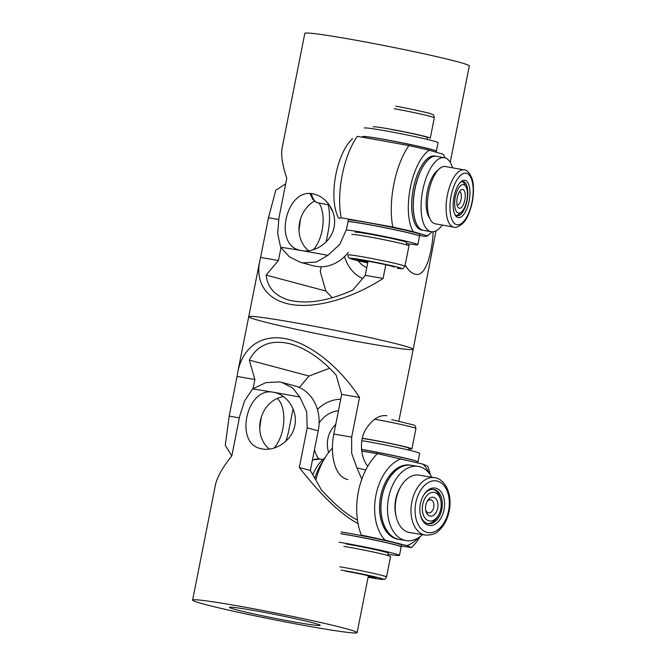 <?xml version="1.0" encoding="UTF-8"?>
<svg xmlns="http://www.w3.org/2000/svg" width="666" height="666" viewBox="0 0 666 666"><rect width="100%" height="100%" fill="white"/><g stroke="black" fill="none" stroke-linecap="round" stroke-linejoin="round"><path stroke-width="1" d="M457.242 197.752A9.54 3.946 -79.9 0 1 460.78 190.185A9.54 3.946 -79.9 0 1 464.851 199.983A9.54 3.946 -79.9 0 1 457.792 206.918A9.54 3.946 -79.9 0 1 457.242 197.752M457.092 204.895A6.652 2.747 100.1 0 0 457.292 204.953A6.652 2.747 100.1 0 0 461.113 199.184A6.652 2.747 100.1 0 0 459.632 191.858A6.652 2.747 100.1 0 0 459.423 191.841M455.286 197.178A14.452 5.977 100.1 0 0 461.455 212.021A14.452 5.977 100.1 0 0 466.816 200.558A14.452 5.977 100.1 0 0 465.984 186.671A14.452 5.977 100.1 0 0 455.286 197.178M461.455 212.021L458.949 214.194A17.349 7.176 -79.9 0 1 456.268 215.509M462.329 181.602A17.349 7.176 -79.9 0 1 464.385 183.766L465.984 186.671M436.513 156.302A37.587 15.543 100.1 0 0 436.463 156.294L434.906 156.019A37.587 15.543 100.1 0 0 413.153 189.452A37.587 15.543 100.1 0 0 421.004 229.853A37.587 15.543 100.1 0 0 421.686 230.011L423.235 230.294A37.587 15.543 100.1 0 0 423.293 230.303M436.463 156.294A37.587 15.543 100.1 0 0 414.702 189.727A37.587 15.543 100.1 0 0 422.56 230.128A37.587 15.543 100.1 0 0 423.235 230.294M436.155 152.239L436.355 151.249A37.587 1.54 -168.8 0 0 384.498 139.552A37.587 1.54 -168.8 0 0 362.612 136.647M419.53 236.122A37.587 1.54 -168.8 0 0 419.555 236.089L419.888 234.382A37.587 1.54 -168.8 0 0 368.04 222.685A37.587 1.54 -168.8 0 0 348.393 219.705M419.555 236.089A37.587 1.54 -168.8 0 0 367.699 224.392A37.587 1.54 -168.8 0 0 348.06 221.403M338.811 218.381L341.175 217.765L392.798 226.989L413.236 231.685A45.105 18.648 -79.9 0 1 410.314 187.737A45.105 18.648 -79.9 0 1 429.362 150.241L408.924 145.554L357.301 136.33A57.825 23.909 100.1 0 0 341.175 217.765M419.672 235.473L424.866 236.405L427.247 236.064M431.868 231.785A45.105 18.648 -79.9 0 1 429.562 234.057A45.105 18.648 -79.9 0 1 427.231 235.789L413.236 231.685M429.362 150.241L443.356 154.346A45.105 18.648 -79.9 0 1 443.698 154.953A45.105 18.648 -79.9 0 1 445.071 157.875M443.698 154.953L443.356 154.346M352.605 138.67A45.105 18.648 100.1 0 0 335.514 176.432A45.105 18.648 100.1 0 0 338.47 217.782M392.798 226.989A57.825 23.909 -79.9 0 1 408.924 145.554M460.331 182.401A17.349 7.176 -79.9 0 1 463.195 181.635A17.349 7.176 -79.9 0 1 467.773 191.109A17.349 7.176 -79.9 0 1 467.057 200.732A17.349 7.176 -79.9 0 1 457.092 215.784A17.349 7.176 -79.9 0 1 454.67 214.069M429.612 218.098A26.19 10.831 -79.9 0 1 426.207 206.177A26.19 10.831 -79.9 0 1 438.22 169.938M453.862 227.131L435.206 223.793A29.088 12.03 -79.9 0 1 427.522 207.909A29.088 12.03 -79.9 0 1 432.575 179.137A29.088 12.03 -79.9 0 1 445.437 166.533L464.094 169.872C465.784 168.998 473.318 174.875 473.384 186.838C473.826 196.537 472.136 205.819 468.331 214.702C464.335 225.399 455.111 228.613 453.862 227.131A29.088 12.03 -79.9 0 1 446.178 211.239A29.088 12.03 -79.9 0 1 451.232 182.467A29.088 12.03 -79.9 0 1 464.094 169.872M442.299 225.066A37.587 15.543 -79.9 0 1 431.118 231.701A37.587 15.543 -79.9 0 1 421.195 211.172A37.587 15.543 -79.9 0 1 427.722 173.993A37.587 15.543 -79.9 0 1 444.339 157.7A37.587 15.543 -79.9 0 1 452.53 167.799M444.339 157.7L436.563 156.31A37.587 15.543 100.1 0 0 419.946 172.602A37.587 15.543 100.1 0 0 413.42 209.782A37.587 15.543 100.1 0 0 423.343 230.311L431.118 231.701M469.896 190.667A18.939 7.834 -79.9 0 1 464.901 212.729A18.939 7.834 -79.9 0 1 455.103 214.943A18.939 7.834 -79.9 0 1 453.238 207.259A18.939 7.834 -79.9 0 1 461.038 181.726A18.939 7.834 -79.9 0 1 469.896 190.667M330.003 206.077A37.587 15.543 100.1 0 0 332.7 211.48M355.294 232.284A26.19 1.074 11.2 0 1 359.399 232.509A26.19 1.074 11.2 0 1 388.353 237.779A26.19 1.074 11.2 0 1 406.676 242.457L406.218 244.78M351.889 234.557A29.088 1.19 11.2 0 1 356.46 234.807A29.088 1.19 11.2 0 1 388.603 240.659A29.088 1.19 11.2 0 1 408.957 245.854L404.911 266.258A29.088 1.19 11.2 0 0 384.565 261.064A29.088 1.19 11.2 0 0 352.422 255.211A29.088 1.19 11.2 0 0 347.852 254.961L348.551 257.501L349.667 258.325L367.732 262.879A26.19 1.074 -168.8 0 1 354.237 258.583A26.19 1.074 -168.8 0 1 389.768 265.276A26.19 1.074 -168.8 0 1 397.402 268.298M346.353 229.986A37.587 1.54 11.2 0 1 350.016 230.394A37.587 1.54 11.2 0 1 391.558 237.953A37.587 1.54 11.2 0 1 417.857 244.672A37.587 1.54 11.2 0 1 411.954 244.347A37.587 1.54 11.2 0 1 406.468 243.54M417.857 244.672L419.538 236.172A37.587 1.54 -168.8 0 0 393.24 229.454A37.587 1.54 -168.8 0 0 351.698 221.895A37.587 1.54 -168.8 0 0 348.043 221.487M367.79 262.57A18.939 0.774 11.2 0 1 357.267 259.732A18.939 0.774 11.2 0 1 360.223 259.923A18.939 0.774 11.2 0 1 380.786 263.661A18.939 0.774 11.2 0 1 394.389 267.083M427.089 139.361L427.439 137.612A26.19 1.074 -168.8 0 0 391.3 129.462M394.189 108.724A29.088 1.19 -168.8 0 1 434.315 117.774L430.278 138.178A29.088 1.19 -168.8 0 0 390.151 129.121A29.088 1.19 -168.8 0 0 373.218 126.873M362.629 136.563A37.587 1.54 11.2 0 1 384.515 139.46A37.587 1.54 11.2 0 1 436.372 151.157L438.053 142.657A37.587 1.54 -168.8 0 0 386.197 130.961A37.587 1.54 -168.8 0 0 364.319 128.063M361.846 260.156A14.452 0.591 -168.8 0 0 367.94 261.796M367.973 261.663A11.855 0.483 11.2 0 1 364.319 260.556A11.855 0.483 11.2 0 1 364.335 260.548M362.604 278.505A40.476 34.216 104.9 0 1 344.53 256.61M358.2 260.756A28.913 24.434 -75.1 0 0 366.766 267.749M308.624 250.732A28.913 24.434 104.9 0 1 299.225 224.966A28.913 24.434 104.9 0 1 314.777 200.932M450.216 162.379L469.322 65.917A83.841 3.438 -168.8 0 0 387.745 46.262A83.841 3.438 -168.8 0 0 304.828 33.35L282.126 148.019C280.811 155.036 282.367 165.118 286.788 178.263L278.929 217.94L277.68 233.666L280.619 247.252L289.344 256.768L300.341 262.312L313.311 265.776A40.476 34.216 -75.1 0 0 348.36 252.389M300.341 262.312L302.905 262.879L316.258 262.046L327.872 255.344L339.835 244.305L346.453 229.504L348.518 219.081M327.88 255.344A83.841 3.438 -168.8 0 0 301.706 250.624L299.891 250.225C272.402 244.697 287.021 185.09 314.752 194.355C327.123 197.394 337.154 212.72 334.082 227.123C331.368 242.416 314.527 253.122 301.706 250.624A83.841 3.438 -168.8 0 0 280.619 247.252M368.065 261.189L365.259 275.358L352.938 289.976C328.38 301.04 307.184 304.445 289.344 300.208C275.349 296.228 267.615 287.862 266.125 275.108L278.446 260.489L280.969 247.752M409.174 243.956A28.913 15.401 -80.3 0 1 408.841 245.712M313.411 249.675A28.913 15.401 99.7 0 0 319.031 203.03M321.212 266.75L320.246 271.628L325.832 291.017L266.125 275.108M328.147 204.662A40.476 21.562 -80.3 0 1 328.097 231.959L326.132 241.866M325.832 291.017L332.301 297.769M365.259 275.358L383.092 278.413C353.196 297.893 318.073 308.192 293.115 304.787C268.231 301.298 255.178 284.349 259.682 261.355L260.606 257.434L278.446 260.489M398.834 421.162L413.211 349.284A83.841 3.438 11.2 0 1 330.303 336.372A83.841 3.438 11.2 0 1 248.726 316.716A83.841 3.438 11.2 0 1 308.783 325.241A83.841 3.438 11.2 0 1 400.899 344.98A83.841 3.438 11.2 0 1 413.211 349.284L436.022 230.811M260.606 257.434L268.465 217.765L275.766 190.318L285.689 183.824M298.992 230.061L300.533 218.964M433.133 231.743C432.5 249.991 426.373 277.114 415.642 274.292L414.926 274.134C411.397 273.135 408.141 270.121 405.144 265.085M385.805 264.743L383.092 278.413M253.08 388.594L254.878 379.503L249.292 360.115C257.492 344.697 271.145 339.277 290.259 343.856C305.944 348.285 321.22 358.658 336.105 374.983L341.691 394.372L333.841 434.041A40.476 21.562 99.7 0 0 347.902 479.503M274.134 448.027A28.913 15.401 99.7 0 0 283.774 421.645A28.913 15.401 99.7 0 0 277.231 398.426M293.057 408.916L288.819 430.311A40.476 21.562 -80.3 0 1 285.756 441.292M249.292 360.115L308.999 376.024L299.334 387.495M329.637 368.231L308.999 376.024M225.275 445.346L229.187 416.117L237.046 376.448L254.878 379.503M341.691 394.372L359.532 397.427L351.673 437.096L351.673 453.28L356.909 467.89A83.841 3.438 -168.8 0 1 365.742 469.98M357.451 520.063C347.311 515.168 335.323 505.128 321.47 489.951L310.364 470.471L299.325 467.532L307.176 427.855L306.693 411.671L299.825 397.028L292.582 387.912L281.901 382.45L279.345 381.893L265.742 382.65L252.572 388.944L244.539 401.024L239.66 416.292L231.801 455.96L225.291 445.371M356.918 467.89L361.813 479.162M259.715 428.421L261.255 417.324M237.046 376.448L237.762 372.078C242.824 346.753 261.796 333.791 286.372 338.861C310.972 344.031 339.535 366.891 359.532 397.427M367.74 466.317C360.905 457.792 358.666 440.484 366 428.979C372.394 419.43 379.104 414.993 386.138 415.659L386.871 415.817M413.211 349.284A83.841 3.438 -168.8 0 0 400.899 344.98A83.841 3.438 -168.8 0 0 308.783 325.241A83.841 3.438 -168.8 0 0 248.726 316.716L259.682 261.355M437.72 508.166A9.54 6.127 -80.8 0 1 431.851 516.025A9.54 6.127 -80.8 0 1 425.857 510.997A9.54 6.127 -80.8 0 1 425.807 505.194A9.54 6.127 -80.8 0 1 427.53 500.715A9.54 6.127 -80.8 0 1 435.098 498.026A9.54 6.127 -80.8 0 1 437.72 508.166M425.674 510.064A6.652 4.271 99.2 0 0 428.513 512.887A6.652 4.271 99.2 0 0 433.733 507.359A6.652 4.271 99.2 0 0 430.644 499.758A6.652 4.271 99.2 0 0 427.064 501.54M440.792 508.932A14.452 9.282 99.2 0 0 440.709 500.141A14.452 9.282 99.2 0 0 431.635 492.507A14.452 9.282 99.2 0 0 422.735 504.428A14.452 9.282 99.2 0 0 426.715 519.78A14.452 9.282 99.2 0 0 438.178 515.709A14.452 9.282 99.2 0 0 440.792 508.932M433.067 489.352A17.349 11.139 -80.8 0 1 440.309 498.476L440.709 500.141M438.178 515.709L437.271 517.166A17.349 11.139 -80.8 0 1 427.514 523.526M411.505 465.309A37.587 24.143 99.2 0 0 411.455 465.301L410.148 465.084A37.587 24.143 99.2 0 0 380.461 497.319A37.587 24.143 99.2 0 0 396.819 539.019A37.587 24.143 99.2 0 0 398.085 539.285L399.4 539.493A37.587 24.143 99.2 0 0 399.442 539.502M411.455 465.301A37.587 24.143 99.2 0 0 381.776 497.535A37.587 24.143 99.2 0 0 398.135 539.235A37.587 24.143 99.2 0 0 399.4 539.493M341.175 531.951A37.587 1.54 11.2 0 1 380.494 539.518A37.587 1.54 11.2 0 1 401.515 545.104L401.173 546.803A37.587 1.54 11.2 0 1 401.157 546.844M340.842 533.649A37.587 1.54 11.2 0 1 380.161 541.217A37.587 1.54 11.2 0 1 401.173 546.803M361.546 449.467A37.587 1.54 11.2 0 1 399.101 456.851A37.587 1.54 11.2 0 1 417.973 461.963L417.798 462.87M361.73 451.09L377.439 453.646L423.143 464.202A45.105 28.971 -80.8 0 1 429.037 473.068M430.361 474.825L430.269 474.467A57.825 37.138 -80.8 0 0 427.672 466.158L423.143 464.202M401.348 545.945L411.546 547.602L407.018 545.637L385.09 540.176A45.105 28.971 -80.8 0 1 375.949 495.163A45.105 28.971 -80.8 0 1 401.215 458.732M377.439 453.646A57.825 37.138 -80.8 0 0 361.313 535.081L385.09 540.176M332.409 448.052A57.825 37.138 99.2 0 0 325.266 457.4L321.287 463.794A45.105 28.971 99.2 0 0 314.81 478.271M325.266 457.4A57.825 37.138 99.2 0 0 315.826 480.053M418.539 537.695A45.105 28.971 -80.8 0 1 407.018 545.637M420.346 536.446L420.146 536.763A57.825 37.138 -80.8 0 1 411.546 547.602M423.551 495.329A17.349 11.139 -80.8 0 1 433.782 489.435A17.349 11.139 -80.8 0 1 441.908 499.517A17.349 11.139 -80.8 0 1 441.833 509.257A17.349 11.139 -80.8 0 1 428.213 523.676A17.349 11.139 -80.8 0 1 420.379 514.843M396.079 516.133A26.19 16.825 -80.8 0 1 395.604 514.11A26.19 16.825 -80.8 0 1 400.907 486.413M425.349 535.098L409.598 532.542A29.088 18.681 -80.8 0 1 395.97 515.634A29.088 18.681 -80.8 0 1 400.616 486.904A29.088 18.681 -80.8 0 1 418.931 475.124L434.682 477.688A29.088 18.681 -80.8 0 0 416.367 489.46A29.088 18.681 -80.8 0 0 411.721 518.198A29.088 18.681 -80.8 0 0 425.349 535.098C431.51 535.164 435.789 533.849 438.195 531.143C442.399 527.622 445.579 522.76 447.727 516.55C450.108 509.382 450.641 502.264 449.325 495.204C446.503 482.559 439.202 478.03 434.682 477.688M422.502 534.64A37.587 24.143 -80.8 0 1 406.052 540.576A37.587 24.143 -80.8 0 1 388.445 518.731A37.587 24.143 -80.8 0 1 394.447 481.601A37.587 24.143 -80.8 0 1 418.106 466.383A37.587 24.143 -80.8 0 1 431.834 477.222M418.106 466.383L411.546 465.318A37.587 24.143 99.2 0 0 387.887 480.536A37.587 24.143 99.2 0 0 381.876 517.665A37.587 24.143 99.2 0 0 399.492 539.51L406.052 540.576M420.288 514.435A18.939 12.163 -80.8 0 1 423.801 494.913A18.939 12.163 -80.8 0 1 444.114 499.067A18.939 12.163 -80.8 0 1 435.905 523.692A18.939 12.163 -80.8 0 1 420.487 515.317A18.939 12.163 -80.8 0 1 420.288 514.435M325.075 457.717A37.587 24.143 99.2 0 0 312.829 474.8M368.156 576.839A17.349 0.708 -168.8 0 0 374.467 577.53A17.349 0.708 -168.8 0 0 359.315 573.809M408.716 450.083L409.066 448.326A26.19 1.074 -168.8 0 0 380.511 441.591A26.19 1.074 -168.8 0 0 362.262 438.444M408.966 448.842A29.088 1.19 -168.8 0 0 411.896 448.892A29.088 1.19 -168.8 0 0 380.194 441.408A29.088 1.19 -168.8 0 0 362.304 438.261M361.538 449.375A37.587 1.54 11.2 0 1 377.031 452.206A37.587 1.54 11.2 0 1 417.99 461.879L419.68 453.38A37.587 1.54 -168.8 0 0 378.713 443.706A37.587 1.54 -168.8 0 0 361.829 440.642M346.253 544.014A26.19 1.074 11.2 0 1 373.659 549.284A26.19 1.074 11.2 0 1 388.303 553.171L387.845 555.502M343.889 546.395A29.088 1.19 11.2 0 1 374.317 552.247A29.088 1.19 11.2 0 1 390.576 556.568L386.538 576.972C385.423 578.837 384.657 579.611 384.224 579.303C382.867 579.254 385.622 580.053 373.901 578.255L368.073 577.255A26.19 1.074 -168.8 0 0 373.801 578.238A26.19 1.074 -168.8 0 0 377.264 577.38A26.19 1.074 -168.8 0 0 341.092 570.079M339.136 542.241A37.587 1.54 11.2 0 1 378.463 549.8A37.587 1.54 11.2 0 1 399.475 555.386A37.587 1.54 11.2 0 1 388.087 554.262M399.475 555.386L401.157 546.886A37.587 1.54 -168.8 0 0 380.144 541.3A37.587 1.54 -168.8 0 0 340.825 533.732M345.621 571.212A18.939 0.774 11.2 0 1 365.085 574.949A18.939 0.774 11.2 0 1 376.015 577.797A18.939 0.774 11.2 0 1 369.272 577.106A18.939 0.774 11.2 0 1 368.14 576.914M298.743 622.727A46.254 1.898 11.2 0 1 252.614 613.652A46.254 1.898 11.2 0 1 229.487 607.384A46.254 1.898 11.2 0 1 250.974 609.998A46.254 1.898 11.2 0 1 297.103 619.08A46.254 1.898 11.2 0 1 320.238 625.349A46.254 1.898 11.2 0 1 298.743 622.727M310.364 470.471L318.223 430.802A40.476 34.216 -75.1 0 0 294.88 385.905L281.909 382.45M269.347 449.084A28.913 24.434 104.9 0 1 260.872 418.648A28.913 24.434 104.9 0 1 283.475 396.603M338.445 410.78A28.913 24.434 -75.1 0 0 319.106 423.027M314.469 449.766A28.913 24.434 -75.1 0 0 318.781 458.924M317.399 409.39A40.476 34.216 104.9 0 1 340.726 399.25M231.801 455.96C222.502 467.449 217.008 477.264 215.318 485.414L192.616 600.083A83.841 3.438 11.2 0 1 231.568 604.828A83.841 3.438 11.2 0 1 315.176 621.278A83.841 3.438 11.2 0 1 357.101 632.65A83.841 3.438 11.2 0 1 274.192 619.738A83.841 3.438 11.2 0 1 192.616 600.083M335.797 424.134C328.072 432.351 325.657 441.841 328.571 452.597M358.033 523.609C341.125 514.635 321.553 495.945 299.325 467.532M252.572 388.936A83.841 3.438 11.2 0 1 273.651 392.307L275.499 392.715C287.862 395.77 297.877 411.089 294.813 425.482C292.099 440.767 275.258 451.481 262.429 448.976L260.614 448.576C234.007 443.331 246.695 386.08 273.651 392.307A83.841 3.438 11.2 0 1 299.825 397.028M473.093 187.487A26.19 10.831 100.1 0 0 460.114 175.791A26.19 10.831 100.1 0 0 450.05 210.439A26.19 10.831 100.1 0 0 463.028 222.128A26.19 10.831 100.1 0 0 473.093 187.487M311.38 193.748A29.088 12.03 100.1 0 0 318.073 202.864L316.167 202.248L312.837 199.459L310.065 193.673M268.465 217.765L278.638 219.505M229.187 416.117L239.344 417.857M333.841 434.041L351.673 437.096M415.726 517.374A26.19 16.825 99.2 0 0 436.896 530.469A26.19 16.825 99.2 0 0 448.676 496.12A26.19 16.825 99.2 0 0 427.514 483.025A26.19 16.825 99.2 0 0 415.726 517.374M312.454 459.923L320.071 459.065A29.088 18.681 99.2 0 0 312.396 460.214M391.708 419.663L413.969 425.05L415.251 425.957L415.942 428.488A29.088 1.19 -168.8 0 0 384.24 421.004A29.088 1.19 -168.8 0 0 374.708 419.239M339.843 566.799A29.088 1.19 11.2 0 1 370.271 572.652A29.088 1.19 11.2 0 1 386.538 576.972M318.223 430.802L307.176 427.855M429.562 234.057L427.264 236.047M318.073 202.864L329.179 204.845M397.594 268.331C405.136 268.54 401.473 269.905 404.911 266.258M434.315 117.774C433.316 113.262 433.383 115.268 430.877 113.786C429.312 113.054 410.198 108.716 395.854 106.21M299.883 250.225L300.782 250.466M237.762 372.078L248.726 316.716M320.071 459.065L322.91 459.523M415.942 428.488L411.896 448.892M368.373 575.757L357.101 632.65"/></g></svg>
